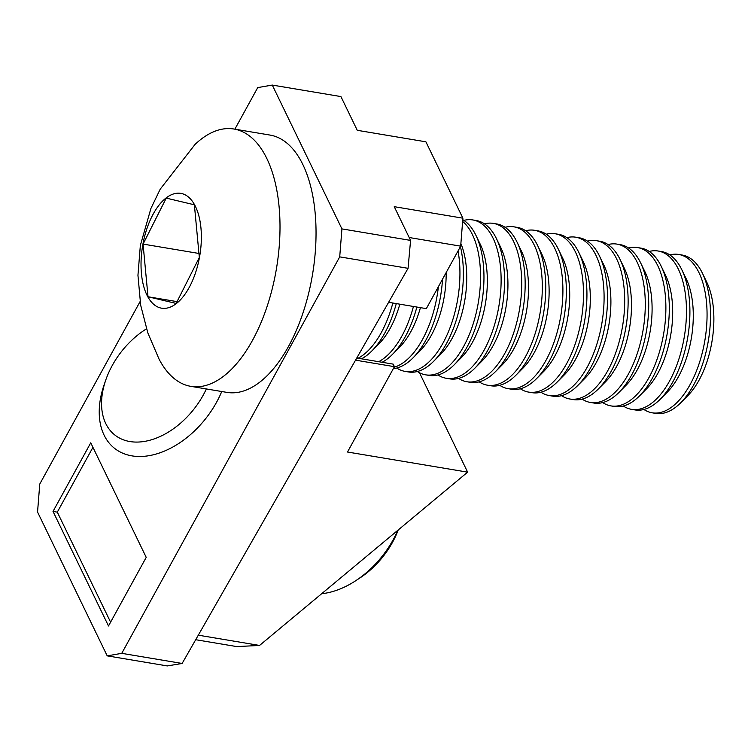 <?xml version="1.0" encoding="UTF-8"?>
<svg xmlns="http://www.w3.org/2000/svg" width="751" height="751" viewBox="0 0 751 751"><rect width="100%" height="100%" fill="white"/><g stroke="black" fill="none" stroke-linecap="round" stroke-linejoin="round"><path stroke-width="1.13" d="M356.772 358.02L393.186 364.132L394.416 366.676L347.497 452.018L467.629 472.154L259.555 645.447L236.743 646.583L195.711 639.711M388.624 302.306L426.333 308.633L460.673 246.159L409.192 237.523M410.581 240.404L394.247 206.675L462.888 218.184L425.901 141.817L357.26 130.308L340.926 96.579L272.275 85.07L341.93 228.895L410.581 240.404L408.056 268.323L182.127 663.462L167.276 665.93L107.205 655.858L37.55 512.041L39.765 484.057L140.08 301.592M462.888 218.184L460.673 246.159M234.866 129.172L257.734 87.595L272.275 85.07M408.056 268.323L339.715 256.87L121.756 653.342L182.127 663.462M108.501 625.977L146.22 557.355L90.749 442.808L53.021 511.422L108.501 625.977M339.715 256.87L341.93 228.895M107.205 655.858L121.756 653.342M355.552 360.161L394.416 366.676M198.292 635.177L259.555 645.447M467.629 472.154L419.49 372.749M92.936 447.333L57.311 512.144L110.594 622.166M57.311 512.144L53.021 511.422M392.848 303.019A80.282 40 99.5 0 1 358.086 358.246M396.284 303.592A80.282 40 99.5 0 1 371.783 351.017A80.282 40 99.5 0 1 361.513 358.818M399.832 304.183A70.247 34.997 99.5 0 1 378.889 343.883L371.783 351.017M413.444 306.464A80.282 40 99.5 0 1 378.673 361.7M416.871 307.046A80.282 40 99.5 0 1 392.379 354.472A80.282 40 99.5 0 1 382.109 362.273M420.429 307.638A70.247 34.997 99.5 0 1 399.476 347.337L392.379 354.472M438.396 286.685A80.282 40 99.5 0 1 394.087 367.267M442.517 279.184A80.282 40 99.5 0 1 412.966 357.927A80.282 40 99.5 0 1 393.317 368.675M446.15 272.566A70.247 34.997 99.5 0 1 420.072 350.792L412.966 357.927M458.035 250.965A80.282 40 99.5 0 1 447.455 334.017A80.282 40 99.5 0 1 405.052 371.379A80.282 40 99.5 0 1 403.738 371.116A80.282 40 99.5 0 1 396.791 368.046M460.429 246.61A80.282 40 99.5 0 1 433.562 361.381A80.282 40 99.5 0 1 408.488 371.961L405.052 371.379M460.879 243.521A70.247 34.997 99.5 0 1 440.668 354.237L433.562 361.381M462.635 221.442A80.282 40 99.5 0 1 476.115 313.317A80.282 40 99.5 0 1 425.648 374.833A80.282 40 99.5 0 1 424.334 374.571A80.282 40 99.5 0 1 417.378 371.501M462.776 219.696A80.282 40 99.5 0 1 475.881 235.241A80.282 40 99.5 0 1 454.158 364.826A80.282 40 99.5 0 1 429.074 375.406L425.648 374.833M475.881 235.241L480.274 244.3A70.247 34.997 99.5 0 1 461.264 357.692L454.158 364.826M463.883 220.39A80.282 40 99.5 0 1 472.783 219.94A80.282 40 99.5 0 1 474.097 220.203A80.282 40 99.5 0 1 498.73 307.046A80.282 40 99.5 0 1 446.235 378.288A80.282 40 99.5 0 1 444.93 378.016A80.282 40 99.5 0 1 437.974 374.956M472.783 219.94L476.218 220.512A80.282 40 99.5 0 1 477.533 220.775A80.282 40 99.5 0 1 496.477 238.696A80.282 40 99.5 0 1 474.754 368.281A80.282 40 99.5 0 1 449.671 378.861L446.235 378.288M496.477 238.696L500.87 247.755A70.247 34.997 99.5 0 1 481.86 361.147L474.754 368.281M484.479 223.845A80.282 40 99.5 0 1 493.379 223.385A80.282 40 99.5 0 1 494.693 223.657A80.282 40 99.5 0 1 519.326 310.501A80.282 40 99.5 0 1 466.831 381.743A80.282 40 99.5 0 1 465.517 381.47A80.282 40 99.5 0 1 458.57 378.401M493.379 223.385L496.815 223.967A80.282 40 99.5 0 1 498.129 224.23A80.282 40 99.5 0 1 517.073 242.141A80.282 40 99.5 0 1 495.35 371.736A80.282 40 99.5 0 1 470.267 382.315L466.831 381.743M517.073 242.141L521.457 251.21A70.247 34.997 99.5 0 1 502.447 364.601L495.35 371.736M505.076 227.3A80.282 40 99.5 0 1 513.975 226.84A80.282 40 99.5 0 1 515.289 227.112A80.282 40 99.5 0 1 539.922 313.956A80.282 40 99.5 0 1 487.427 385.188A80.282 40 99.5 0 1 486.113 384.925A80.282 40 99.5 0 1 479.166 381.855M513.975 226.84L517.401 227.422A80.282 40 99.5 0 1 518.716 227.684A80.282 40 99.5 0 1 537.669 245.596A80.282 40 99.5 0 1 515.937 375.19A80.282 40 99.5 0 1 490.863 385.77L487.427 385.188M537.669 245.596L542.053 254.664A70.247 34.997 99.5 0 1 523.043 368.056L515.937 375.19M525.672 230.754A80.282 40 99.5 0 1 534.571 230.294A80.282 40 99.5 0 1 535.876 230.557A80.282 40 99.5 0 1 560.518 317.41A80.282 40 99.5 0 1 508.023 388.642A80.282 40 99.5 0 1 506.709 388.38A80.282 40 99.5 0 1 499.762 385.31M534.571 230.294L537.998 230.867A80.282 40 99.5 0 1 539.312 231.139A80.282 40 99.5 0 1 558.256 249.05A80.282 40 99.5 0 1 536.533 378.645A80.282 40 99.5 0 1 511.45 389.215L508.023 388.642M558.256 249.05L562.649 258.109A70.247 34.997 99.5 0 1 543.64 371.501L536.533 378.645M546.259 234.199A80.282 40 99.5 0 1 555.158 233.749A80.282 40 99.5 0 1 556.472 234.012A80.282 40 99.5 0 1 581.105 320.855A80.282 40 99.5 0 1 528.62 392.097A80.282 40 99.5 0 1 527.305 391.834A80.282 40 99.5 0 1 520.349 388.765M555.158 233.749L558.594 234.321A80.282 40 99.5 0 1 559.908 234.584A80.282 40 99.5 0 1 578.852 252.505A80.282 40 99.5 0 1 557.129 382.09A80.282 40 99.5 0 1 532.046 392.67L528.62 392.097M578.852 252.505L583.245 261.564A70.247 34.997 99.5 0 1 564.236 374.956L557.129 382.09M566.855 237.654A80.282 40 99.5 0 1 575.754 237.203A80.282 40 99.5 0 1 577.068 237.466A80.282 40 99.5 0 1 601.701 324.31A80.282 40 99.5 0 1 549.206 395.552A80.282 40 99.5 0 1 547.892 395.279A80.282 40 99.5 0 1 540.945 392.21M575.754 237.203L579.19 237.776A80.282 40 99.5 0 1 580.504 238.039A80.282 40 99.5 0 1 599.448 255.95A80.282 40 99.5 0 1 577.726 385.545A80.282 40 99.5 0 1 552.642 396.124L549.206 395.552M599.448 255.95L603.832 265.019A70.247 34.997 99.5 0 1 584.822 378.41L577.726 385.545M587.451 241.109A80.282 40 99.5 0 1 596.35 240.649A80.282 40 99.5 0 1 597.665 240.921A80.282 40 99.5 0 1 622.297 327.765A80.282 40 99.5 0 1 569.802 398.997A80.282 40 99.5 0 1 568.488 398.734A80.282 40 99.5 0 1 561.541 395.664M596.35 240.649L599.786 241.231A80.282 40 99.5 0 1 601.091 241.493A80.282 40 99.5 0 1 620.044 259.405A80.282 40 99.5 0 1 598.312 388.999A80.282 40 99.5 0 1 573.238 399.579L569.802 398.997M620.044 259.405L624.428 268.473A70.247 34.997 99.5 0 1 605.419 381.865L598.312 388.999M608.047 244.563A80.282 40 99.5 0 1 616.947 244.103A80.282 40 99.5 0 1 618.261 244.366A80.282 40 99.5 0 1 642.894 331.219A80.282 40 99.5 0 1 590.399 402.452A80.282 40 99.5 0 1 589.084 402.189A80.282 40 99.5 0 1 582.138 399.119M616.947 244.103L620.373 244.676A80.282 40 99.5 0 1 621.687 244.948A80.282 40 99.5 0 1 640.631 262.859A80.282 40 99.5 0 1 618.908 392.454A80.282 40 99.5 0 1 593.825 403.024L590.399 402.452M640.631 262.859L645.025 271.918A70.247 34.997 99.5 0 1 626.015 385.31L618.908 392.454M628.643 248.018A80.282 40 99.5 0 1 637.533 247.558A80.282 40 99.5 0 1 638.848 247.821A80.282 40 99.5 0 1 663.49 334.664A80.282 40 99.5 0 1 610.995 405.906A80.282 40 99.5 0 1 609.681 405.643A80.282 40 99.5 0 1 602.724 402.574M637.533 247.558L640.969 248.13A80.282 40 99.5 0 1 642.283 248.393A80.282 40 99.5 0 1 661.227 266.314A80.282 40 99.5 0 1 639.505 395.899A80.282 40 99.5 0 1 614.421 406.479L610.995 405.906M661.227 266.314L665.621 275.373A70.247 34.997 99.5 0 1 646.611 388.765L639.505 395.899M649.23 251.463A80.282 40 99.5 0 1 658.129 251.012A80.282 40 99.5 0 1 659.444 251.275A80.282 40 99.5 0 1 684.077 338.119A80.282 40 99.5 0 1 631.582 409.361A80.282 40 99.5 0 1 630.277 409.088A80.282 40 99.5 0 1 623.321 406.028M658.129 251.012L661.565 251.585A80.282 40 99.5 0 1 662.88 251.848A80.282 40 99.5 0 1 681.824 269.759A80.282 40 99.5 0 1 660.101 399.354A80.282 40 99.5 0 1 635.017 409.933L631.582 409.361M681.824 269.759L686.217 278.828A70.247 34.997 99.5 0 1 667.207 392.219L660.101 399.354M669.826 254.918A80.282 40 99.5 0 1 678.726 254.458A80.282 40 99.5 0 1 680.04 254.73A80.282 40 99.5 0 1 704.673 341.574A80.282 40 99.5 0 1 652.178 412.806A80.282 40 99.5 0 1 650.864 412.543A80.282 40 99.5 0 1 643.917 409.473M652.178 412.806L655.614 413.388A80.282 40 -80.5 0 0 680.688 402.808A80.282 40 -80.5 0 0 702.42 273.214A80.282 40 -80.5 0 0 683.476 255.302A80.282 40 -80.5 0 0 682.161 255.04L678.726 254.458M702.42 273.214L706.804 282.282A70.247 34.997 99.5 0 1 687.794 395.674L680.688 402.808M190.81 386.343L226.858 392.379A130.458 64.999 -80.5 0 0 312.153 276.621A130.458 64.999 -80.5 0 0 272.125 135.499A130.458 64.999 -80.5 0 0 269.994 135.067L233.955 129.022A130.458 64.999 -80.5 0 0 195.035 144.427L160.207 189.177L150.913 208.478L140.353 245.417L137.949 275.288L140.7 305.31L147.806 332.853L159.043 359.091A130.458 64.999 -80.5 0 0 188.679 385.911A130.458 64.999 -80.5 0 0 190.81 386.343A130.458 64.999 -80.5 0 0 276.115 270.585A130.458 64.999 -80.5 0 0 236.086 129.454A130.458 64.999 -80.5 0 0 233.955 129.022M160.62 307.985A58.203 28.998 -80.5 0 0 199.456 257.49A58.203 28.998 -80.5 0 0 181.77 193.57A58.203 28.998 -80.5 0 0 142.934 244.066A58.203 28.998 -80.5 0 0 160.62 307.985M148.013 296.758L176.147 303.432L199.325 257.462L194.378 204.798L166.243 198.114L143.066 244.094L148.013 296.758L177.058 301.62M198.949 253.463L143.066 244.094M146.483 328.825A69.58 46.271 -52.1 0 0 144.699 329.971A69.58 46.271 -52.1 0 0 105.816 379.903A69.58 46.271 -52.1 0 0 152.453 439.476A69.58 46.271 -52.1 0 0 206.356 388.943M221.752 391.524A80.282 53.396 127.9 0 1 157.945 453.491A80.282 53.396 127.9 0 1 114.762 448.507A80.282 53.396 127.9 0 1 104.136 384.765L105.816 379.903M321.672 593.712A80.282 53.396 -52.1 0 0 334.542 590.99A80.282 53.396 -52.1 0 0 355.777 580.683A80.282 53.396 -52.1 0 0 397.805 530.309M398.208 529.981A69.58 46.271 127.9 0 1 360.067 577.857L355.777 580.683M144.699 329.971L146.473 328.807"/></g></svg>
